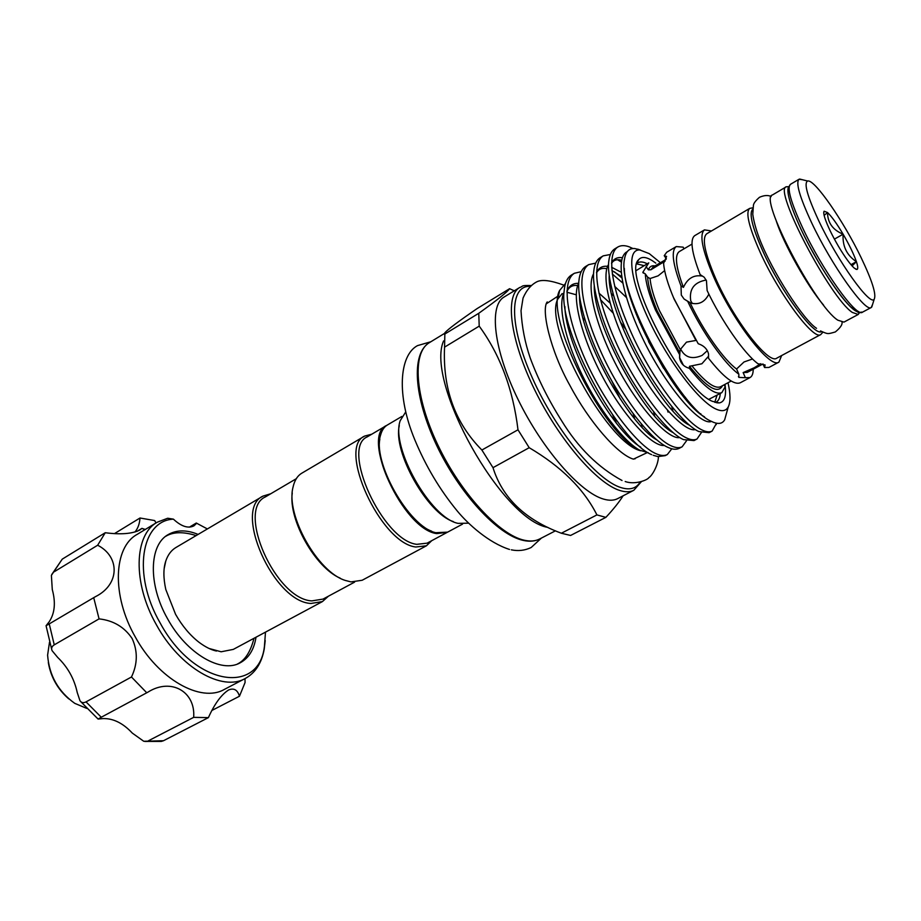 <?xml version="1.0" encoding="UTF-8"?>
<svg xmlns="http://www.w3.org/2000/svg" width="921" height="921" viewBox="0 0 921 921"><rect width="100%" height="100%" fill="white"/><g stroke="black" fill="none" stroke-linecap="round" stroke-linejoin="round"><path stroke-width="1.38" d="M859.489 312.576L858.222 314.464L843.958 322.108L837.857 320.197C815.108 306.117 758.455 197.267 772.374 194.999L786.315 186.767L788.583 186.664M858.222 314.464L852.305 312.426C830.086 297.932 772.961 188.667 786.315 186.767M49.504 642.236L47.604 655.13C49.17 675.415 58.23 691.487 74.751 703.345L86.77 708.399M68.776 698.878C57.632 689.207 50.816 677.096 48.318 662.556M198.107 534.41C186.687 529.713 176.74 529.748 168.278 534.537C149.087 544.818 147.901 584.409 167.564 618.739C186.618 653.829 221.524 673.873 240.439 662.671C248.923 657.905 254.104 649.432 256.003 637.217M207.375 528.942L196.461 523.128L189.795 527.1M197.439 523.612L196.461 523.128M196.691 523.278L193.94 525.845C188.172 528.723 181.322 526.49 173.401 519.145C141.12 520.584 132.025 574.255 160.081 622.838C193.652 685.535 258.755 695.7 264.408 646.611L265.49 632.14M265.213 640.567L264.212 649.201C261.61 663.178 255.313 672.94 245.297 678.466C222.318 691.97 179.733 667.76 156.443 624.864C132.417 582.912 134.063 534.744 157.295 522.184L167.691 518.247L173.401 519.145M157.295 522.184L137.091 534.422C113.525 547.201 111.395 595.242 135.214 636.825C158.285 679.353 201.02 703.08 224.367 689.403L245.297 678.466M144.908 529.69L141.926 528.366L139.75 530.07C132.048 533.858 120.547 534.733 105.247 532.729L97.661 545.232C119.88 556.583 120.052 584.317 95.611 596.589L93.712 597.66L99.065 618.877C113.364 620.466 124.393 627.017 132.14 638.541C137.874 651.193 137.655 664.018 131.473 676.993L146.75 692.776L147.993 692.097C171.271 677.384 195.701 691.878 193.663 717.355L208.388 717.632C214.593 703.828 221.339 694.607 228.615 689.967C233.911 687.757 237.526 689.852 239.46 696.23L245.055 682.565L245.021 678.604M781.664 355.529L778.936 362.103C770.393 369.505 732.805 321.141 713.556 276.576C702.182 249.879 699.154 234.314 704.461 229.882L711.496 230.952M760.781 363.691L754.253 367.732L743.132 372.591L747.265 372.395L762.979 363.968L764.557 367.525L765.109 364.946L757.983 363.76C744.352 353.71 721.661 321.256 707.132 290.552L706.442 280.652L704.162 277.209L700.121 274.585C691.59 252.342 689.794 239.356 694.733 235.638L704.461 229.882M861.239 257.868C843.763 221.362 814.394 178.789 807.671 181.023C803.63 182.991 807.372 196.346 818.896 221.098C837.926 261.529 870.38 306.797 874.213 299.175C876.516 294.559 872.187 280.79 861.239 257.868M872.578 304.402L871.243 307.487C865.694 313.186 831.433 265.041 811.516 222.514C799.681 197.025 795.514 182.611 799.025 179.261L802.352 179.71M708.859 294.098C704.669 302.387 698.429 305.3 690.128 302.836L684.073 299.037L681.31 295.111L680.999 285.89C672.618 263.567 671.041 250.466 676.267 246.575L666.712 252.239L664.225 255.693L666.608 256.441L663.604 263.36C664.283 272.248 667.806 284.198 674.172 299.21L698.233 343.729C703.851 345.617 707.293 349.024 708.548 353.952L708.537 358.269L708.571 356.162L701.883 363.772L689.472 366.293L689.38 368.308C683.9 366.765 680.642 363.369 679.606 358.131L679.583 354.62L655.464 309.974C649.144 294.858 645.759 282.839 645.31 273.894L642.812 272.351L648.764 262.876L636.365 270.463M676.267 246.575L683.186 247.162L683.935 248.854M715.329 277.739C704.611 252.607 701.756 237.952 706.752 233.761L749.694 208.399C745.377 212.198 748.831 226.762 760.067 252.055C779.005 294.236 813.842 340.943 820.749 334.565L776.806 358.142C768.747 365.073 733.427 319.61 715.329 277.739M664.64 270.613L658.124 275.84L650.065 278.545L647.636 277.163L645.31 273.894M743.132 372.591L745.388 377.725L738.849 377.38L738.849 374.191L736.581 369.01L744.007 361.976L752.526 358.983M692.419 303.562L690.738 300.822C689.023 289.136 694.158 282.217 706.165 280.053M646.07 266.56L648.372 269.818L650.917 269.761L665.146 261.092M664.225 255.693L666.332 258.697M707.316 350.682L702.101 355.414C692.085 359.731 684.89 357.544 680.527 348.852M679.583 354.62L680.274 349.554L686.49 342.128L695.954 340.436L673.47 297.541M296.297 478.701L265.444 496.88C236.064 509.693 275.506 599.283 311.839 600.895L323.018 599.099L354.55 582.153M270.739 493.76L263.015 496.097C232.622 509.336 273.376 601.897 310.93 603.462L322.419 601.586L328.429 596.186M447.261 532.326L436.715 533.604C403.11 529.483 360.307 436.163 386.567 425.479L386.958 425.249M446.858 532.545L427.114 543.16L416.787 544.334C382.722 540.639 340.459 447.917 367.249 436.865L386.567 425.479M431.719 540.685L426.446 545.785L415.82 547.005C380.615 543.298 336.948 447.502 364.658 436.07L371.762 434.205M426.446 545.785L362.16 580.265L350.982 581.899L345.456 580.483C317.849 572.355 285.637 515.161 292.993 487.336C294.455 480.543 297.402 475.823 301.846 473.164L364.658 436.07M340.206 578.169C315.316 567.681 288.319 519.743 292.268 493.023M655.81 263.13L652.298 260.678C645.978 256.74 641.442 256.418 638.667 259.699C621.56 272.95 682.38 390.251 712.532 401.372L719.313 402.914C724.689 401.924 726.588 395.742 725 384.356M715.283 402.465L716.25 402.063C718.61 400.762 719.957 397.895 720.291 393.463M431.558 531.141C406.322 522.172 374.421 465.519 379.832 439.294M401.89 416.442L387.338 425.018C384.161 426.907 381.939 430.199 380.649 434.908C371.577 460.914 408.786 526.996 435.737 532.718L447.664 532.119L462.526 524.13M623.091 495.82C619.257 501.957 613.513 509.14 605.868 517.36L596.912 514.908C583.926 489.028 561.35 466.625 529.195 447.698L517.993 429.796C513.089 389.376 500.161 354.815 479.208 326.138L478.759 313.301C497.57 299.774 507.839 291.566 509.566 288.71L514.275 290.806M443.577 340.92C425.18 382.56 502.014 520.043 547.857 527.399M509.566 288.71L477.066 308.616C458.773 321.176 448.055 329.211 444.889 332.746L444.555 347.136C442.656 388.708 455.101 423.004 481.879 450.024L493 467.672C502.44 497.939 525.223 519.789 561.361 533.236L570.594 535.458L605.868 517.36M405.781 411.86L400.221 420.655C390.446 447.088 430.395 518.016 458.059 523.37L468.467 523.174M399.288 425.629C392.841 452.004 427.425 513.423 453.328 521.585M519.663 287.513L504.098 297.023C488.763 305.703 493.656 349.669 518.005 399.38C542.193 449.103 580.38 492.677 603.635 499.113C609.218 500.736 613.893 500.575 617.646 498.641L633.832 490.26C630.183 492.148 625.612 492.251 620.098 490.559C597.188 483.836 559.105 439.824 534.675 389.859C510.107 339.895 504.72 295.952 519.663 287.513C523.692 286.35 519.881 285.257 530.864 285.522M576.293 294.789L566.956 292.256M562.19 293.557L557.896 298.957M557.873 299.014C542.826 324.664 606.064 441.792 639.934 450.565L640.613 450.795M565.517 283.461L559.646 290.426C544.184 317.261 604.176 435.196 639.588 450.15L648.303 452.752M653.219 455.308L657.824 456.586L665.215 455.653L667.322 454.548L671.812 448.78M581.209 271.672L574.359 273.284C561.384 281.342 566.162 317.78 586.965 363.358C606.536 405.931 638.771 446.95 656.454 453.88C660.841 455.757 664.467 455.976 667.322 454.548M651.677 454.652C619.108 441.999 558.045 330.558 564.159 290.898C564.815 282.954 567.255 277.658 571.481 275.022L574.359 273.284M682.116 446.812L679.122 448.377C676.325 449.759 672.767 449.506 668.439 447.583L668.278 447.514C653.829 441.7 627.696 410.432 608.942 375.803C589.129 339.849 576.742 299.371 578.906 280.917C579.597 273.652 581.899 268.794 585.814 266.365L588.715 264.615C576.062 272.466 581.22 308.892 602.207 354.666C621.963 397.423 654.094 438.81 671.478 445.983C675.795 447.917 679.341 448.193 682.116 446.812L686.525 440.756M595.714 263.118L588.715 264.615M697.047 438.983L694.031 440.572L683.578 439.616C669.291 433.687 642.893 401.591 623.92 366.305C603.831 329.499 591.42 288.906 593.792 270.912C594.517 264.281 596.681 259.849 600.273 257.627L603.209 255.854C590.891 263.51 596.44 299.901 617.623 345.882C637.551 388.835 669.567 430.591 686.652 438.005C690.9 439.996 694.365 440.319 697.047 438.983L701.353 432.617M610.37 254.495L603.209 255.854M712.129 431.086L709.078 432.686L698.889 431.569C684.706 425.364 658.112 392.404 638.978 356.519C618.659 318.896 606.271 278.349 608.827 260.873C609.564 254.864 611.59 250.834 614.894 248.797L617.853 247.001C605.88 254.461 611.82 290.817 633.188 337.005C653.3 380.143 685.212 422.29 701.986 429.946C706.154 431.995 709.538 432.375 712.129 431.086L716.515 423.223M632.969 248.543L629.204 246.84C624.68 245.205 620.904 245.251 617.853 247.001M611.59 293.834L613.582 295.825M648.534 341.53L663.546 368.262M682.749 418.986L683.094 420.701M641.833 325.504L639.565 322.281M612.315 274.044L622.711 282.977M700.904 414.335L700.789 413.736M683.382 365.177L679.514 357.417M621.825 277.889L614.434 271.833M617.6 259.791L621.341 262.048M660.426 262.727L649.282 253.643L639.888 249.982C626.487 248.82 629.699 279.524 649.075 320.393C668.301 361.216 698.924 401.395 715.79 408.982C721.845 411.756 726.001 411.065 728.258 406.909C730.652 402.12 730.572 394.061 728.004 382.733M726.324 413.863L724.677 419.78C722.582 423.522 718.887 424.374 713.579 422.348L711.196 421.254C681.172 409.454 616.748 292.498 624.496 259.169C625.681 251.675 629.078 248.129 634.707 248.532L640.371 250.017M558.23 295.929L546.072 303.976M633.164 413.736L634.638 418.675M633.441 459.142L647.106 452.672M642.075 427.183L641.465 424.201M585.008 320.151L582.981 318.056M322.419 601.586L233.301 649.397L221.144 651.78L209.055 648.476M714.777 402.304L717.056 395.19M647.244 263.763C643.284 261.76 640.141 261.414 637.804 262.761L636.964 263.371M644.09 265.639L636.837 263.901M164.145 568.671L165.78 561.073C167.875 554.822 171.248 550.298 175.923 547.511L263.015 496.097M654.635 415.97L653.599 411.848M668.07 412.148L667.552 410.455M648.545 366.155L641.453 353.48M625.693 329.188L620.27 321.913M613.064 313.025L600.446 299.613M616.207 422.82L613.72 416.407M612.718 414.991L615.389 421.772M478.759 313.301L444.44 334.265M517.993 429.796L481.879 450.024M444.555 347.136L479.208 326.138M596.912 514.908L561.361 533.236M493 467.672L529.195 447.698M434.62 532.361L434.447 533.006M708.917 399.3L721.834 392.634C715.306 395.316 704.484 387.2 689.38 368.308M721.834 392.634L725.241 386.636L723.998 384.886M680.999 285.89L683.428 287.387C687.607 278.257 693.962 274.516 702.504 276.127L700.121 274.585M736.581 369.01C723.814 359.789 703.23 330.662 690.128 302.836M683.428 287.387C675.864 267.09 674.471 255.163 679.249 251.617L691.993 244.1M738.849 374.191C724.931 364.44 702.055 332.09 687.711 301.374M753.228 369.194C753.194 373.604 752.123 376.39 750.028 377.564L745.388 377.725M778.936 362.103L768.954 367.444L764.557 367.525M750.028 377.564L740.242 382.791C734.014 385.323 723.446 377.15 708.537 358.269M824.905 218.127C827.495 225.818 832.02 235.223 838.478 246.344C844.994 257.27 850.302 264.557 854.377 268.207L856.91 269.473C858.176 269.059 858.004 266.457 856.403 261.668C853.721 253.989 849.289 244.836 843.118 234.199C836.878 223.711 831.686 216.493 827.519 212.532L824.111 211.22C823.455 212.141 823.719 214.443 824.905 218.127M850.958 264.672L856.403 261.668L852.063 265.939M824.134 215.387L827.519 212.532C827.634 222.778 832.826 229.997 843.118 234.199C842.358 246.172 846.779 255.336 856.403 261.668M834.403 239.126L843.118 234.199M134.915 532.062C137.908 528.493 139.612 523.819 140.004 518.005L154.636 520.549L156.052 522.944M105.247 532.729L62.248 559.139L51.392 575.383L52.278 589.532C55.836 602.622 54.788 613.398 49.147 621.848L46.062 625.727L49.239 623.897L54.258 644.85C51.783 646.381 51.069 648.326 52.094 650.687L57.655 657.387C67.763 667.126 74.29 678.846 77.237 692.523L79.966 700.72C81.405 702.815 83.431 703.195 86.033 701.883L101.264 717.24L98.098 719.059L103.048 718.576C113.271 718.311 123.034 723.169 132.325 733.116L143.757 741.278L163.501 740.726L161.325 741.417L144.793 741.428M51.806 574.451L62.248 559.139M140.004 518.005L114.434 533.639M93.712 597.66L49.239 623.897M99.065 618.877L54.258 644.85M97.661 545.232L54.281 571.722M239.46 696.23L211.83 710.494M208.388 717.632L163.501 740.726M193.663 717.355L148.511 740.737M146.75 692.776L101.264 717.24M131.473 676.993L86.033 701.883M141.926 528.366L145.276 529.46M819.391 263.671L809.605 246.31M801.063 229.329C786.511 197.704 787.57 190.025 788.238 187.826L790.437 184.338C786.787 187.757 790.817 202.206 802.548 227.66C822.303 270.129 856.657 318.021 862.447 312.196L871.243 307.487M752.756 209.251C748.773 213.119 752.181 227.188 763.002 251.479C781.261 292.072 814.751 337.19 821.601 331.502M650.065 278.545C650.779 286.742 653.887 297.391 659.401 310.527L680.274 349.554M679.698 352.628L657.226 310.976C651.331 296.884 648.131 285.625 647.636 277.163M620.247 398.989L611.809 380.926M529.932 286.373C509.336 285.429 508.783 325.263 532.338 377.909C555.662 430.521 596.981 480.624 621.18 487.658C630.022 490.317 636.342 488.441 640.141 482.063M523.093 540.362C497.662 534.917 459.51 493.644 436.646 445.384C413.874 397.124 410.973 353.837 429.221 342.75C412.078 352.582 414.68 396.617 437.924 445.131C460.995 493.644 499.596 535.159 524.452 540.27C530.427 541.571 535.504 541.134 539.706 538.958L555.444 530.818M639.588 450.15C623.678 441.401 598.535 408.809 582.164 374.985C564.677 338.64 557.677 305.438 564.078 292.245M664.386 445.442C652.644 447.261 624.127 416.776 603.485 378.485C581.865 338.629 571.17 296.758 578.756 283.035M636.307 314.349L637.873 316.375M679.813 437.567C668.6 439.973 639.922 409.131 618.831 370.023C596.773 329.327 585.768 286.949 593.585 273.756M611.901 270.521L621.64 276.622M695.367 429.589C684.717 432.64 655.913 401.441 634.35 361.481C611.855 319.932 600.515 277.025 608.562 264.419M711.473 421.392C701.192 426.319 669.279 390.585 646.611 346.4C622.757 299.682 614.215 257.799 627.259 251.64M640.774 447.169C611.878 430.383 565.252 346.135 564.918 306.589M567.002 290.829C569.385 285.556 573.253 283.069 578.607 283.357M598.915 293.097L610.07 303.055M671.72 406.598L672.917 410.858M656.926 439.985C628.272 424.339 579.056 335.256 579.516 296.194M614.664 286.327L626.349 297.414M632.612 304.367L633.671 305.611M685.431 397.331L686.214 399.852M673.182 432.674C644.907 418.272 593.02 324.284 594.275 285.798M596.578 272.236C598.926 267.7 602.61 265.732 607.63 266.342M611.648 267.286L621.157 272.225M689.518 425.249C661.785 412.182 607.135 313.221 609.195 275.391M611.579 262.842C613.916 258.663 617.519 256.959 622.389 257.73M704.519 416.856C677.672 402.868 624.519 307.395 624.346 268.391M635.789 248.831L638.748 249.407M691.936 365.879C705.256 382.203 714.8 389.157 720.556 386.739L731.182 381.029M708.56 358.165L707.961 357.406M722.501 385.692C718.081 394.315 707.075 387.845 689.472 366.293M666.033 259.411L653.139 267.021L650.917 269.761M648.372 269.818C649.535 266.595 651.757 265.294 655.038 265.904M858.625 311.505C851.798 314.648 819.655 269.289 801.201 229.559M141.684 528.55L137.033 531.371M771.211 196.541C768.137 194.964 764.234 195.217 759.48 197.29C755.6 200.674 753.574 203.368 753.424 205.395L752.768 214.271C753.677 220.936 755.83 228.869 759.238 238.067C772.12 272.052 803.895 320.462 816.536 328.313M823.593 305.116C807.636 286.719 783.495 243.478 776.345 221.224M820.507 330.927C828.209 334.3 827.369 334.196 835.324 331.951C840.24 327.911 842.473 324.699 842.036 322.315M430.867 341.749L417.478 345.628C399.196 355.414 396.375 395.477 414.749 439.662C425.721 466.141 439.973 490.03 457.518 511.305C468.006 523.968 488.544 542.745 509.532 549.457M511.328 549.837C518.339 551.265 524.947 550.493 531.175 547.511L541.421 538.071M264.408 646.611L264.212 649.201M752.918 207.801L749.694 208.399M807.671 181.023L799.647 179.042M790.437 184.338L799.025 179.261M684.073 299.037L690.842 303.113M716.653 402.799L719.313 402.914M429.221 342.75L444.383 333.494M514.148 290.875L513.481 290.403M557.896 298.876L559.646 290.426M639.888 249.982L634.707 248.532M658.469 456.678C658.101 466.13 651.446 476.445 648.937 477.515C648.004 479.818 635.156 485.148 625.198 481.522M635.156 458.773L633.176 459.072C617.392 454.26 588.991 421.53 570.007 385.623C550.332 350.797 540.949 309.444 547.224 301.927L547.258 302.698M254 638.299C250.547 651.792 245.021 660.369 237.445 664.006M216.447 651.043C211.093 649.892 205.279 646.956 198.982 642.259C190.002 635.248 182.197 625.946 175.577 614.33L165.792 589.486C163.282 577.87 163.282 568.407 165.78 561.073M196.15 535.573C183.152 531.521 172.964 531.797 165.584 536.402M563.295 284.946C550.804 280.433 542.066 279.351 537.093 281.676C531.221 284.601 526.536 290.069 523.047 298.07L521.021 310.688C521.896 326.851 524.947 342.566 530.162 357.866C538.06 379.164 548.628 400.255 561.856 421.127C578.181 447.744 598.236 467.534 622.02 480.486M728.258 406.909L724.677 419.78M523.519 540.466C529.69 541.801 535.089 541.295 539.706 538.958M641.35 481.706L633.832 490.26M630.056 247.185L632.324 248.624M716.262 424.627L716.227 423.165M577.72 285.579C572.735 284.842 569.155 286.765 566.979 291.358M606.858 268.725C602.012 267.666 598.581 269.024 596.566 272.8M621.675 260.217C616.782 259.008 613.409 260.079 611.567 263.441M637.378 262.036L638.667 259.699M679.606 358.119L680.009 350.51M643.376 273.134L642.812 272.351M738.849 377.368L738.435 376.447M874.213 299.175L871.75 307.073M822.937 332.124L820.749 334.565M862.447 312.196C857.566 311.574 862.873 316.306 850.336 306.658C836.349 292.786 815.315 259.227 801.143 229.513M856.91 269.473L855.724 269.162M824.111 211.22L823.754 212.486M98.04 719.013L80.622 701.503M46.073 625.773L51.76 649.708M136.884 531.429L141.869 528.401M189.427 527.123L196.311 523.013"/></g></svg>
